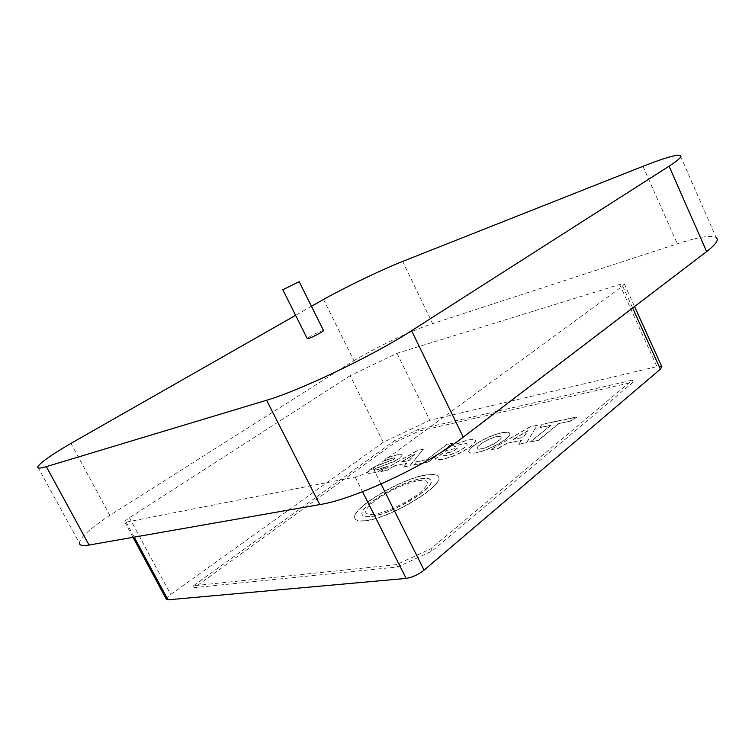 <?xml version="1.0" encoding="UTF-8"?>
<svg xmlns="http://www.w3.org/2000/svg" width="755" height="755" viewBox="0 0 755 755"><rect width="100%" height="100%" fill="white"/><g stroke="black" fill="none" stroke-linecap="round" stroke-linejoin="round"><path stroke-width="0.57" stroke-dasharray="3.77 2.83" d="M374.187 514.334C362.598 515.203 362.815 510.701 374.829 500.858C389.099 490.769 403.472 484.04 417.94 480.652C430.199 479.161 430.567 483.389 419.053 493.355C407.407 502.537 385.88 512.598 374.187 514.334M420.271 478.859C426.15 477.811 429.67 478.245 430.841 480.171C436.72 486.692 392.883 513.693 371.677 516.278C366.25 517.071 363.089 516.514 362.202 514.599C357.804 507.303 399.008 482.181 420.271 478.859M371.771 516.467C392.987 513.891 436.824 486.89 430.935 480.359C429.765 478.443 426.245 478 420.365 479.048C399.102 482.37 357.898 507.492 362.296 514.797C363.193 516.703 366.345 517.26 371.771 516.467M425.348 475.216C432.539 473.913 436.862 474.433 438.315 476.764C445.667 484.597 392.072 517.637 366.326 520.667C359.805 521.592 356.02 520.903 354.973 518.581C349.81 509.606 399.518 479.34 425.348 475.216M425.254 475.027C399.433 479.151 349.716 509.417 354.869 518.383C355.916 520.705 359.701 521.394 366.232 520.469C391.968 517.439 445.573 484.389 438.221 476.575C436.767 474.234 432.445 473.725 425.254 475.027M447.611 452.585L452.783 451.537L457.219 448.14L446.337 450.367L435.106 458.927L437.853 459.71L442.911 459.172L452.283 456.369L462.286 451.764L470.809 446.299L475.273 441.703L475.386 440.146L474.216 439.429L467.996 439.844L453.5 444.912L454.208 446.611L462.966 443.534L466.675 443.298L467.156 444.733L464.25 447.63L459.049 450.999L453.066 453.793L447.451 455.491L443.6 455.661L447.611 452.585L443.695 455.841L447.536 455.671L459.134 451.179L464.344 447.819L467.251 444.921L466.769 443.487L463.051 443.714L454.293 446.79L453.585 445.091L468.081 440.023L474.3 439.608L475.471 440.325L475.367 441.883L470.903 446.479L462.381 451.943L452.377 456.558L442.996 459.361L437.947 459.889L435.201 459.115L446.432 450.546L457.219 448.14M426.443 459.719L416.364 461.73L413.787 464.92L427.953 462.126L453.132 442.968L446.79 444.308L426.537 459.899L446.875 444.487L453.217 443.147L428.038 462.305L413.787 464.92M386.22 458.143L383.918 460.786L392.166 458.125L394.865 457.955L393.997 459.182L374.971 466.477L369.893 469.534L367.043 472.96L372.338 473.111L378.076 471.611L387.372 466.288L376.877 469.752L374.121 469.921L374.905 468.751L394.185 461.343L399.31 458.238L401.943 455.68L402.037 454.906L401.16 454.425L396.554 454.878L386.22 458.143L396.639 455.048L401.245 454.604L402.122 455.076L402.028 455.85L399.395 458.408L394.27 461.513L374.99 468.921L374.206 470.091L376.962 469.931L387.457 466.458L378.161 471.79L367.911 473.621L367.138 473.13L367.279 472.281L369.978 469.714L375.056 466.647L394.082 459.361L394.95 458.125L392.251 458.294L384.002 460.946L386.305 458.313M633.2 382.124L432.02 551.065L397.725 566.948L194.441 587.626L395.488 442.204L419.053 431.077L633.2 382.124L632.294 380.152L430.86 548.734L396.554 564.627L193.45 585.767L394.676 440.58L418.251 429.444L632.294 380.152M394.686 465.712L386.966 470.223L380.822 471.431L417.288 450.518L423.215 449.272L409.823 465.703L403.557 466.949L406.709 463.306L394.686 465.712L406.709 463.306M470.063 452.84L468.94 452.075C466.835 449.461 479.944 440.146 492.005 435.701C499.48 432.908 504.925 431.775 508.323 432.285L509.691 433.068L509.691 434.578C508.247 437.381 503.944 440.788 496.781 444.818L486.39 449.602C478.632 452.434 473.196 453.519 470.063 452.84L470.157 453.028C473.291 453.708 478.727 452.632 486.484 449.791L496.875 445.006C504.029 440.986 508.332 437.57 509.785 434.776L509.776 433.257L508.417 432.473C505.01 431.964 499.574 433.096 492.09 435.89C480.038 440.325 466.93 449.64 469.034 452.264L470.157 453.028M506.567 443.298L498.291 448.234L490.741 449.725L529.916 426.811L537.183 425.282L526.48 442.675L518.732 444.204L521.365 440.335L506.567 443.298L521.365 440.335M558.54 423.612L538.07 440.382L530.359 441.901L550.848 425.216L540.014 427.472L541.948 424.272L577.273 416.845L569.77 421.271L558.54 423.612L569.77 421.271M419.053 431.077L418.251 429.444M350.188 375.697L129.445 517.751C126.378 519.761 124.792 521.148 124.717 521.922L126.16 522.167L355.171 477.084C361.088 475.612 367.128 472.762 373.3 468.544L622.686 286.041L624.309 283.899L619.695 284.512L397.017 353.293L350.188 375.697L383.266 442.279L429.774 420.308L656.954 366.6L661.786 366.571M166.355 599.262C166.298 598.243 167.752 596.658 170.696 594.496L383.266 442.279M323.536 299.424L353.906 360.758L109.824 515.363L70.951 443.383M353.906 360.758C376.698 346.885 411.296 330.548 432.643 323.65L677.339 243.799C698.054 237.098 710.974 234.965 716.099 237.41L680.123 155.294M37.797 466.873L79.341 542.911C80.285 537.437 90.449 528.255 109.824 515.363M323.517 330.548L321.488 330.954C314.127 334.012 309.38 336.57 307.247 338.618M311.456 306.303L295.611 315.335M397.017 353.293L429.774 420.308M395.488 442.204L394.676 440.58M194.441 587.626L193.45 585.767M397.725 566.948L396.554 564.627M432.02 551.065L430.86 548.734M406.794 463.485L403.557 466.949M403.642 467.118L409.823 465.703M409.918 465.882L423.215 449.272M423.3 449.442L417.288 450.518M417.373 450.688L380.822 471.431M380.907 471.611L386.966 470.223M387.051 470.393L394.771 465.892M401.094 462.211L414.759 454.246L409.304 460.55L400.999 462.032L409.219 460.371L414.674 454.066L400.999 462.032M413.872 465.108L416.458 461.909L426.537 459.899M457.303 448.319L452.877 451.726L447.706 452.773M487.154 447.168C482.69 448.838 479.585 449.461 477.839 449.027L477.405 447.498C478.566 445.695 481.256 443.591 485.484 441.184C492.279 437.655 497.375 436.069 500.763 436.437L501.329 437.919C500.254 439.703 497.554 441.826 493.251 444.299L487.06 446.969L493.157 444.1C497.469 441.637 500.159 439.514 501.235 437.73L500.678 436.248C497.281 435.88 492.184 437.466 485.39 440.995C481.171 443.402 478.472 445.507 477.311 447.309L477.745 448.838C479.491 449.272 482.596 448.649 487.06 446.969M521.46 440.533L518.732 444.204M518.827 444.402L526.48 442.675M526.575 442.874L537.183 425.282M537.277 425.471L529.916 426.811M530.001 427L490.741 449.725M490.835 449.923L498.291 448.234M498.385 448.432L506.662 443.496M513.428 439.467L528.056 430.737L523.526 437.419L513.334 439.268L523.432 437.22L527.962 430.548L513.334 439.268M569.865 421.479L577.367 417.043L542.043 424.47L540.108 427.66L550.942 425.414L530.454 442.109L538.164 440.58L558.634 423.81M622.686 286.041L632.652 308.002M373.3 468.544L381.039 484.021M129.445 517.751L170.696 594.496M642.958 166.327L677.339 243.799M402.66 261.419L432.643 323.65M619.695 284.512L656.954 366.6M355.171 477.084L362.532 491.713M126.16 522.167L134.211 537.126M624.309 283.899L634.568 306.539M124.717 521.922L133.012 537.333"/><path stroke-width="1.13" d="M634.568 306.539L661.786 366.571L660.399 369.167L424.084 570.129C418.204 574.697 412.221 577.462 406.143 578.415L167.959 599.819L166.355 599.262L133.012 537.333M716.099 237.41C719.213 239.561 716.061 244.29 706.642 251.594L463.24 437.136C427.953 464.778 354.152 499.357 319.771 504.585L89.071 545.044C82.616 546.129 79.369 545.412 79.341 542.911M295.611 315.335L70.951 443.383C50.755 455.246 39.694 463.079 37.797 466.873C37.354 468.534 40.194 468.459 46.329 466.637L266.562 400.244C299.357 390.845 374.018 355.114 411.588 330.69L669.053 166.204C679 159.777 682.69 156.134 680.123 155.294C675.725 154.615 663.334 158.286 642.958 166.327L402.66 261.419C381.737 269.658 346.989 286.371 323.536 299.424L311.456 306.303M282.814 289.75L307.247 338.618L309.22 338.24C313.806 336.683 324.225 331.067 323.517 330.548L299.197 281.653L282.814 289.75L299.197 281.653M632.652 308.002L660.399 369.167M381.039 484.021L424.084 570.129M411.588 330.69L463.24 437.136M669.053 166.204L706.642 251.594M46.329 466.637L89.071 545.044M266.562 400.244L319.771 504.585M362.532 491.713L406.143 578.415M134.211 537.126L167.959 599.819"/></g></svg>

